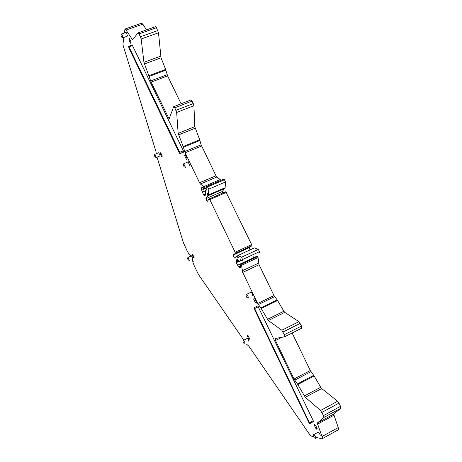 <?xml version="1.0" encoding="UTF-8"?>
<svg xmlns="http://www.w3.org/2000/svg" width="462" height="462" viewBox="0 0 462 462"><rect width="100%" height="100%" fill="white"/><g stroke="black" fill="none" stroke-linecap="round" stroke-linejoin="round"><path stroke-width="0.69" d="M123.833 37.514L122.944 44.219L123.169 45.576L155.965 151.53L156.208 153.736M146.494 29.897L142.822 24.122L141.499 23.233M181.104 103.771L167.608 75.907L165.627 69.421L161.03 57.814L158.495 32.79L156.439 27.697L155.428 26.704M220.663 180.457L220.235 179.556L216.828 176.992L215.979 175.779L201.126 144.843L199.711 139.767L194.773 126.669L193.93 105.688L192.1 101.045L190.904 99.942M207.502 193.399L207.022 193.601L207.34 193.203L208.454 195.045L225.081 187.867L225.664 181.895L223.931 179.042M222.47 193.191L222.193 191.568L224.503 188.606L224.307 188.201M249.971 249.925L249.336 247.626L251.859 245.744L251.657 244.635L225.82 191.742L209.24 198.903M259.69 252.795L258.425 249.405L254.383 247.892L237.791 255.55L238.461 257.906L238.115 258.16L237.018 256.133L234.321 258.056L233.062 255.116L235.36 253.332L235.135 252.229L209.788 199.601L209.165 198.937L207.103 201.542L205.885 198.625L207.94 195.761L207.022 193.601M253.696 257.704L252.853 255.971M284.8 336.711L301.778 328.153L301.49 326.039L298.926 321.673L284.783 312.37L283.853 311.238L277.593 300.519L274.001 295.576L259.067 264.743L258.056 257.588L257.548 256.647L256.635 256.312M322.384 438.64L338.086 429.92C338.738 429.972 338.785 429.186 338.236 427.575L333.656 414.119L340.881 408.2L340.523 406.323L338.969 403.124L337.607 401.235L321.702 388.536L320.697 387.254L314.143 375.958L310.291 370.512L292.134 333.015M246.714 344.34L248.758 346.05L310.042 435.094L310.857 435.955L313.409 436.636M315.679 437.231L321.945 438.883C322.551 438.958 322.574 438.184 322.008 436.567L317.296 423.077L323.879 417.486L323.487 415.615L320.593 410.47L305.29 397.303L297.811 384.563L294.028 379.031L275.496 340.523L275.156 338.531L284.713 336.758L284.378 334.65L281.837 330.232L268.301 320.512L261.197 308.518L257.675 303.494L242.717 272.418L241.539 265.286L241.031 264.339L240.171 263.969L240.511 267.244L240.223 267.798L238.559 266.793L236.232 262.699L236.059 261.094L236.919 259.43L239.276 261.388L240.021 261.059L240.431 259.673L242.937 260.58L241.62 257.178L237.791 255.55M208.454 195.045L208.801 189.131L207.092 186.244L206.832 189.951M206.566 190.061L205.821 190.067L205.469 190.587L205.821 194.831L204.487 195.466L203.528 194.716L201.715 190.217L201.64 187.745L201.917 187.312L204.031 188.929L203.655 186.642L200.393 183.992L199.561 182.761L185.129 152.778L183.189 146.506L178.147 133.351L176.663 112.48L174.798 107.808L173.625 106.739L169.15 118.936L151.12 82.132L143.93 62.324L141.176 39.004L139.091 33.888L138.115 32.871L132.49 39.738L125.329 28.939L124.902 29.412L124.434 32.981M157.051 157.149L183.385 242.671L187.058 250.716L189.426 254.937L189.813 255.036L189.853 254.395M190.742 256.144L189.674 254.475M192.128 259.072L193.249 261.59L192.81 261.342L192.735 261.919L194.629 266.661L198.521 274.555L243.774 340.084M183.541 152.189L179.961 153.661L183.541 152.189L183.345 150.808L179.758 152.275L128.69 46.287L128.892 47.973L179.395 153.084L179.961 153.661L179.758 152.275M183.345 150.808L132.213 45.016M253.719 299.266L255.469 302.899L256.208 303.193L256.474 302.489L254.718 298.839L253.979 298.556L253.719 299.266L254.678 298.804M185.354 154.701L184.829 154.839L184.765 155.925L186.538 159.448L186.966 159.28L187.035 158.195L185.354 154.701M315.506 425.15L314.57 424.491L314.137 424.861L315.95 428.626L316.886 429.302L317.33 428.944L315.506 425.15M129.204 38.023L128.933 39.859L130.55 43.22L130.827 41.395L129.204 38.023M247.996 335.441L247.355 335.094L247.141 335.637L248.695 338.889L249.336 339.241L249.555 338.704L247.996 335.441M160.724 152.737L160.32 152.864L160.326 153.829L161.879 156.947L162.202 155.827L160.724 152.737M156.225 157.49L160.198 155.85L158.726 152.714M252.685 295.871C252.83 294.681 252.298 293.451 251.08 292.18L250.802 292.307M189.72 165.5L188.201 161.867M192.198 255.064L193.595 258.004L194.109 257.478L192.706 254.527L192.198 255.064L192.856 254.77M192.845 258.749L191.476 255.85M253.979 307.709L257.773 305.931L253.979 307.709L254.175 308.732L308.835 422.505L309.835 423.579L254.21 307.657M309.927 423.527L313.369 421.644L313.248 420.749L257.773 305.931M320.085 435.949C320.403 435.002 319.808 433.726 318.301 432.12L318.006 432.282M248.879 341.62C248.972 340.621 248.481 339.53 247.407 338.346L247.21 338.444M123.1 37.774L127.651 36.001L126.062 32.404M203.528 194.716L205.861 193.711M203.673 194.964L205.902 194M203.84 195.166L205.925 194.265M204.037 195.316L205.919 194.508M204.25 195.42L205.873 194.721M204.487 195.466L205.717 194.935M204.73 195.461L205.446 195.149M208.801 189.131L225.664 181.895M208.564 194.889L225.208 187.705M207.94 195.761L224.503 188.606M237.018 256.133L237.716 255.809M241.62 257.178L258.425 249.405M237.306 259.465L236.631 259.777M236.434 260.089L237.491 259.598M236.273 260.412L237.67 259.765M236.146 260.747L237.849 259.962M236.059 261.094L238.04 260.175M236.013 261.434L238.242 260.406M236.007 261.775L238.45 260.643M236.042 262.098L238.663 260.886M236.117 262.41L238.894 261.122M236.232 262.699L239.166 261.336M189.767 255.088L190.153 254.909M256.445 302.425L255.469 302.899M186.44 159.402L187.012 159.165M185.747 155.515L184.765 155.925M315.95 428.626L316.92 428.095M314.72 424.543L314.137 424.861M129.92 39.507L128.933 39.859M248.695 338.889L249.457 338.507M247.834 335.297L247.141 335.637M161.792 156.907L162.214 156.733M161.094 153.511L160.326 153.829M154.724 154.51L156.231 157.473L155.018 157.057M246.338 294.664L246.627 294.311C247.828 295.593 248.365 296.823 248.238 298.013L248.071 298.002M183.703 163.779L185.441 167.279L184.049 166.805M187.849 257.548L189.276 260.366L188.184 259.973M313.606 435.019L313.883 434.557C315.373 436.174 315.968 437.45 315.667 438.392L315.615 438.374M243.272 340.586L243.468 340.303C244.531 341.499 245.022 342.59 244.941 343.584L244.762 343.514M121.5 34.228L121.714 33.945L123.152 37.601L121.749 37.179M154.325 155.451L155.065 157.016L154.325 155.451M246.009 295.657L246.899 297.511L246.009 295.657L246.494 294.288M183.258 164.98L184.119 166.759L183.258 164.98M187.508 258.501L188.201 259.967L187.508 258.501L187.924 257.415M313.386 435.984L314.316 437.918L313.386 435.984M242.972 341.505L243.757 343.151L242.972 341.505L243.376 340.286M121.015 35.349L121.685 37.145L121.015 35.349M142.822 24.122L126.282 29.966M133.46 38.681L131.999 39.201M156.439 27.697L139.091 33.888M157.825 30.556L140.483 36.764M158.495 32.79L141.176 39.004M160.603 56.179L143.93 62.324M161.03 57.814L144.387 63.964M165.627 69.421L149.059 75.624M165.875 70.143L149.313 76.351M167.157 74.711L150.658 80.931M167.608 75.907L151.12 82.132M169.981 117.082L168.272 117.758M192.1 101.045L174.798 107.808M193.307 103.534L176.01 110.32M193.93 105.688L176.663 112.48M194.773 126.669L178.147 133.351M195.155 128.222L178.557 134.91M199.711 139.767L183.189 146.506M199.948 140.471L183.431 147.216M201.126 144.843L184.673 151.594M201.571 146.027L185.129 152.778M215.979 175.779L199.561 182.761M216.828 176.992L200.393 183.992M220.235 179.556L203.655 186.642M207.057 186.365L204.088 187.636M207.011 187.572L204.054 188.843M202.194 187.508L201.64 187.745M206.999 187.953L201.715 190.217M205.382 190.841L202.298 192.163M206.936 189.587L206.075 189.963L206.936 189.599M224.59 179.678L207.727 186.902M207.738 193.809L207.126 194.069M222.193 191.568L205.885 198.625M226.351 192.417L209.788 199.601M251.657 244.635L235.135 252.229M251.859 245.744L235.36 253.332M249.336 247.626L233.062 255.116M238.421 257.588L237.849 257.854M259.523 251.663L242.717 259.459M240.887 259.731L240.275 260.014M241.62 260.048L240.176 260.718M241.915 260.175L240.021 261.059M242.036 260.233L239.564 261.377M240.136 264.073L237.485 265.303M240.356 265.956L238.559 266.793M240.511 267.585L240.148 267.758M256.705 256.306L240.234 263.975L256.699 256.306M257.548 256.647L241.031 264.339M258.056 257.588L241.539 265.286M258.558 263.144L242.186 270.813M259.067 264.743L242.717 272.418M274.001 295.576L257.675 303.494M274.647 296.639L258.31 304.568M277.2 299.925L260.805 307.917M277.593 300.519L261.197 308.518M283.853 311.238L267.394 319.358M284.783 312.37L268.301 320.512M298.926 321.673L281.837 330.232M300.196 323.377L283.079 331.97M301.49 326.039L284.378 334.65M281.959 337.272L275.496 340.523M310.291 370.512L294.028 379.031M310.972 371.639L294.704 380.168M313.721 375.317L297.395 383.91M314.143 375.958L297.811 384.563M320.697 387.254L304.308 395.998M321.702 388.536L305.29 397.303M337.607 401.235L320.593 410.47M338.969 403.124L321.933 412.393M340.523 406.323L323.487 415.615M340.881 408.2L323.879 417.486M333.656 414.119L317.296 423.077M333.755 415.303L317.429 424.249M338.236 427.575L322.008 436.567M189.813 255.036L190.142 254.885M190.13 254.862L189.813 255.007M192.827 261.359L193.133 261.197M183.628 152.004L180.041 153.476M132.675 45.501L129.071 46.801M254.129 307.652L257.686 305.925M258.391 306.756L254.828 308.489M309.707 422.684L313.248 420.749M141.834 23.112L125.329 28.939M155.619 26.646L138.288 32.819M191.153 99.844L173.879 106.595M224.058 179.008L207.207 186.215M225.82 191.742L209.269 198.908M234.69 257.883L234.321 258.056M132.294 44.987L128.69 46.287M255.879 303.164L256.427 302.899M186.538 159.448L186.971 159.269M316.736 429.25L317.319 428.927M249.128 339.206L249.526 339.01M161.879 156.947L162.185 156.826M154.897 154.268L158.87 152.656M246.627 294.311L251.08 292.18M183.94 163.635L188.421 161.775M187.994 257.426L191.615 255.786M313.883 434.557L318.301 432.12M243.468 340.303L247.407 338.346M121.714 33.945L126.218 32.346M154.36 155.411L154.822 154.262M246.893 297.516L247.909 297.898M183.31 164.934L183.83 163.623M313.352 435.978L313.738 434.523M121.073 35.233L121.621 33.945"/></g></svg>
